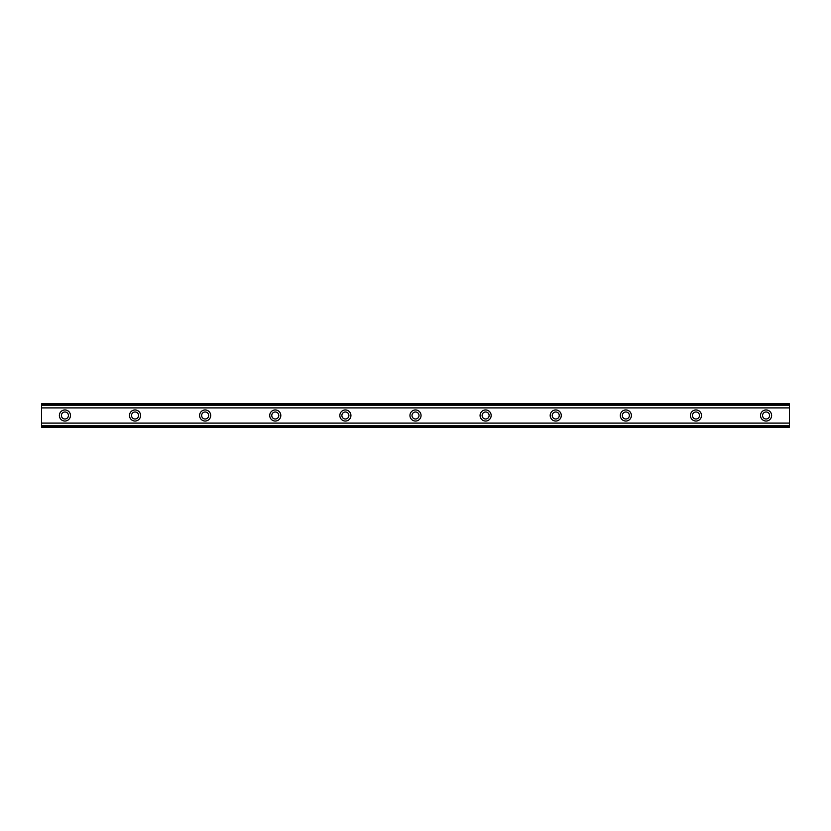 <?xml version="1.0" encoding="UTF-8"?>
<svg xmlns="http://www.w3.org/2000/svg" width="831" height="831" viewBox="0 0 831 831"><rect width="100%" height="100%" fill="white"/><g stroke="black" fill="none" stroke-linecap="round" stroke-linejoin="round"><path stroke-width="1.25" d="M64.922 419.011A3.501 3.501 0 0 1 61.421 415.5A3.501 3.501 0 0 1 64.922 411.989A3.501 3.501 0 0 1 68.433 415.5A3.501 3.501 0 0 1 64.922 419.011M766.078 419.011A3.501 3.501 0 0 1 762.567 415.5A3.501 3.501 0 0 1 766.078 411.989A3.501 3.501 0 0 1 769.589 415.5A3.501 3.501 0 0 1 766.078 419.011M695.963 419.011A3.501 3.501 0 0 1 692.452 415.5A3.501 3.501 0 0 1 695.963 411.989A3.501 3.501 0 0 1 699.473 415.5A3.501 3.501 0 0 1 695.963 419.011M625.847 419.011A3.501 3.501 0 0 1 622.336 415.5A3.501 3.501 0 0 1 625.847 411.989A3.501 3.501 0 0 1 629.358 415.5A3.501 3.501 0 0 1 625.847 419.011M555.731 419.011A3.501 3.501 0 0 1 552.231 415.5A3.501 3.501 0 0 1 555.731 411.989A3.501 3.501 0 0 1 559.242 415.5A3.501 3.501 0 0 1 555.731 419.011M485.616 419.011A3.501 3.501 0 0 1 482.115 415.5A3.501 3.501 0 0 1 485.616 411.989A3.501 3.501 0 0 1 489.127 415.5A3.501 3.501 0 0 1 485.616 419.011M415.5 419.011A3.501 3.501 0 0 1 411.999 415.5A3.501 3.501 0 0 1 415.5 411.989A3.501 3.501 0 0 1 419.011 415.5A3.501 3.501 0 0 1 415.5 419.011M345.384 419.011A3.501 3.501 0 0 1 341.884 415.5A3.501 3.501 0 0 1 345.384 411.989A3.501 3.501 0 0 1 348.895 415.5A3.501 3.501 0 0 1 345.384 419.011M275.269 419.011A3.501 3.501 0 0 1 271.768 415.5A3.501 3.501 0 0 1 275.269 411.989A3.501 3.501 0 0 1 278.78 415.5A3.501 3.501 0 0 1 275.269 419.011M205.153 419.011A3.501 3.501 0 0 1 201.653 415.5A3.501 3.501 0 0 1 205.153 411.989A3.501 3.501 0 0 1 208.664 415.5A3.501 3.501 0 0 1 205.153 419.011M135.037 419.011A3.501 3.501 0 0 1 131.537 415.5A3.501 3.501 0 0 1 135.037 411.989A3.501 3.501 0 0 1 138.548 415.5A3.501 3.501 0 0 1 135.037 419.011M64.922 409.953A5.547 5.547 0 0 0 59.375 415.5A5.547 5.547 0 0 0 64.922 421.047A5.547 5.547 0 0 0 70.469 415.5A5.547 5.547 0 0 0 64.922 409.953M766.078 409.953A5.547 5.547 0 0 0 760.531 415.5A5.547 5.547 0 0 0 766.078 421.047A5.547 5.547 0 0 0 771.625 415.5A5.547 5.547 0 0 0 766.078 409.953M695.963 409.953A5.547 5.547 0 0 0 690.416 415.5A5.547 5.547 0 0 0 695.963 421.047A5.547 5.547 0 0 0 701.509 415.5A5.547 5.547 0 0 0 695.963 409.953M625.847 409.953A5.547 5.547 0 0 0 620.3 415.5A5.547 5.547 0 0 0 625.847 421.047A5.547 5.547 0 0 0 631.394 415.5A5.547 5.547 0 0 0 625.847 409.953M555.731 409.953A5.547 5.547 0 0 0 550.184 415.5A5.547 5.547 0 0 0 555.731 421.047A5.547 5.547 0 0 0 561.278 415.5A5.547 5.547 0 0 0 555.731 409.953M485.616 409.953A5.547 5.547 0 0 0 480.069 415.5A5.547 5.547 0 0 0 485.616 421.047A5.547 5.547 0 0 0 491.163 415.5A5.547 5.547 0 0 0 485.616 409.953M415.5 409.953A5.547 5.547 0 0 0 409.953 415.5A5.547 5.547 0 0 0 415.5 421.047A5.547 5.547 0 0 0 421.047 415.5A5.547 5.547 0 0 0 415.5 409.953M345.384 409.953A5.547 5.547 0 0 0 339.837 415.5A5.547 5.547 0 0 0 345.384 421.047A5.547 5.547 0 0 0 350.931 415.5A5.547 5.547 0 0 0 345.384 409.953M275.269 409.953A5.547 5.547 0 0 0 269.722 415.5A5.547 5.547 0 0 0 275.269 421.047A5.547 5.547 0 0 0 280.816 415.5A5.547 5.547 0 0 0 275.269 409.953M205.153 409.953A5.547 5.547 0 0 0 199.606 415.5A5.547 5.547 0 0 0 205.153 421.047A5.547 5.547 0 0 0 210.7 415.5A5.547 5.547 0 0 0 205.153 409.953M135.037 409.953A5.547 5.547 0 0 0 129.491 415.5A5.547 5.547 0 0 0 135.037 421.047A5.547 5.547 0 0 0 140.584 415.5A5.547 5.547 0 0 0 135.037 409.953M41.55 426.064L41.55 423.104L789.45 423.104L789.45 427.186L41.55 427.186L41.55 426.064L789.45 426.064M41.55 404.936L789.45 404.936L789.45 403.814L41.55 403.814L41.55 423.104M789.45 404.936L789.45 423.104M789.45 425.784L41.55 425.784M41.55 407.896L789.45 407.896M41.55 405.216L789.45 405.216"/></g></svg>
